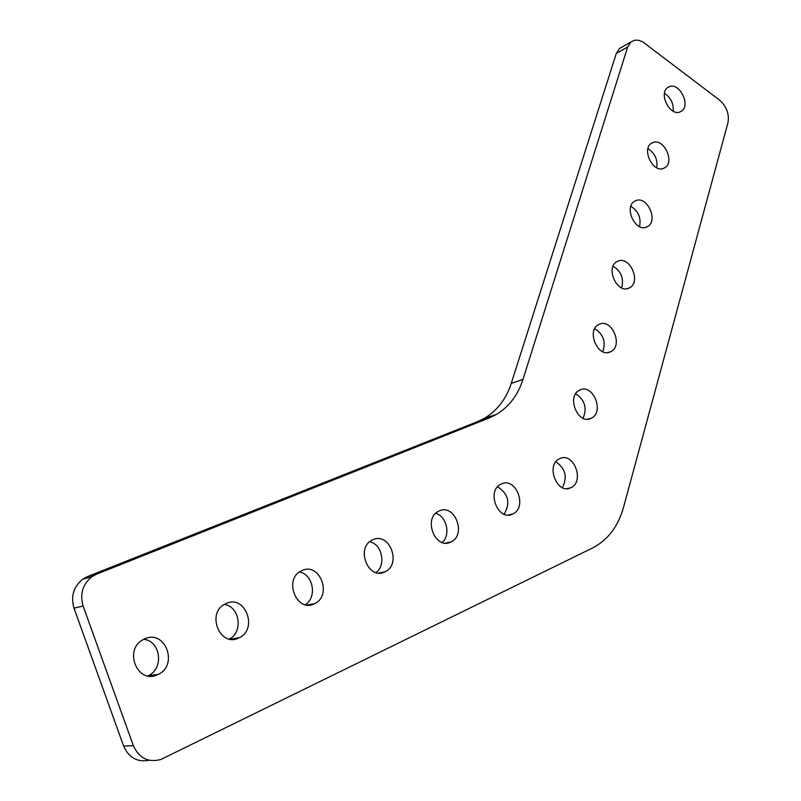 <?xml version="1.0" encoding="UTF-8"?>
<svg xmlns="http://www.w3.org/2000/svg" width="801" height="801" viewBox="0 0 801 801"><rect width="100%" height="100%" fill="white"/><g stroke="black" fill="none" stroke-linecap="round" stroke-linejoin="round"><path stroke-width="1.2" d="M149.166 760.249C137.331 762.472 128.811 757.746 123.624 746.081L133.366 745.671C139.084 758.177 148.235 762.782 160.821 759.488L592.71 547.904C607.809 540.034 618.062 526.577 623.458 507.534L727.949 122.783C729.451 114.042 726.657 106.483 719.548 100.095L642.612 41.762L638.087 40.17L634.492 40.26L630.808 42.093L627.664 47.039L616.299 53.467L619.433 48.541L622.207 46.969M669.956 86.428C680.069 83.184 690.592 105.251 681.711 111.079L679.468 112.17C669.476 115.614 658.722 93.577 667.513 87.629L669.956 86.428M664.45 93.367C670.827 97.562 673.731 103.499 673.19 111.179M653.436 142.308C664.019 138.623 674.722 161.622 665.19 167.569L663.128 168.58C652.675 172.475 641.731 149.527 651.153 143.429L653.436 142.308M647.939 148.686C654.898 153.161 657.841 159.519 656.74 167.779M636.244 200.45C647.348 196.265 658.222 220.325 647.969 226.363L646.137 227.264C635.173 231.669 624.039 207.679 634.172 201.472L636.244 200.45M630.828 206.247C638.387 211.043 641.291 217.832 639.558 226.633M618.352 260.986C630.027 256.25 641.05 281.501 629.986 287.619L628.435 288.37C616.92 293.326 605.606 268.165 616.54 261.867L618.352 260.986M613.105 266.192C621.236 271.349 624.059 278.578 621.586 287.879M599.699 324.065C612.014 318.718 623.158 345.341 611.183 351.479L609.992 352.05C597.846 357.636 586.402 331.123 598.227 324.785L599.699 324.065M594.722 328.65C603.403 334.247 606.087 341.927 602.773 351.689M580.254 389.857C593.281 383.819 604.505 412.034 591.488 418.122L590.758 418.472C577.901 424.75 566.357 396.685 579.193 390.357L580.254 389.857M575.659 393.802C584.85 399.919 587.323 408.049 583.058 418.212M144.691 638.878C165.206 628.995 178.863 665.22 158.097 674.452L157.597 674.682C137.652 684.825 123.134 649.661 143.139 639.649L144.691 638.878M143.739 639.328C160.711 640.74 164.255 668.775 148.245 675.704L147.805 675.904M226.162 603.493C245.286 594.252 258.453 629.316 239.048 637.826L238.648 638.017C219.985 647.538 206.097 613.246 224.921 604.104L226.162 603.493M224.26 604.485C239.639 606.237 243.534 632.019 229.406 639.038M302.057 570.532C319.919 561.871 332.635 595.824 314.473 603.704L314.152 603.864C296.66 612.805 283.334 579.423 301.046 571.023L302.057 570.532M299.444 572.024C313.191 574.137 317.396 597.406 305.271 604.675M372.936 539.754C389.646 531.624 401.952 564.525 384.921 571.834L384.65 571.964C368.25 580.375 355.424 547.904 372.085 540.154L372.936 539.754M369.772 541.706C382.087 544.189 386.372 565.186 376.019 572.555M439.268 510.948C454.938 503.298 466.853 535.188 450.863 542.007L450.633 542.117C435.223 550.037 422.848 518.457 438.548 511.288L439.268 510.948M435.704 513.351C446.718 516.174 450.943 535.108 442.162 542.467M501.476 483.924C516.194 476.725 527.759 507.664 512.72 514.022L512.52 514.122C498.022 521.591 486.057 490.883 500.865 484.215L501.476 483.924M497.611 486.768C508.415 493.847 510.597 502.998 504.159 514.222M559.949 458.542C573.796 451.734 585.02 481.771 570.843 487.729L570.672 487.809C557.025 494.868 545.441 465.001 559.418 458.783L559.949 458.542M555.864 461.797C565.516 468.545 567.689 477.156 562.372 487.639M123.624 746.081L74.012 608.159C70.628 596.375 73.532 586.722 82.703 579.203L87.519 576.57L477.656 421.576L484.725 418.122C497.371 410.452 506.212 398.878 511.268 383.369L616.299 53.467M511.268 383.369L522.963 379.454L627.664 47.039M522.963 379.454C517.907 395.083 509.046 406.758 496.36 414.477L489.261 417.952L477.656 421.576M87.519 576.57L96.711 574.107L489.261 417.952M96.711 574.107L91.855 576.76C82.613 584.36 79.699 594.132 83.124 606.057L74.012 608.159M133.366 745.671L83.124 606.057M679.538 112.15L681.711 111.079M662.797 168.671L665.19 167.569M645.316 227.484L647.969 226.363M627.053 288.73L629.986 287.619M607.949 352.56L611.183 351.479M587.954 419.133L591.488 418.122M148.245 675.704L158.097 674.452M230.277 639.198L239.048 637.826M307.204 605.005L314.473 603.704M378.813 573.035L384.921 571.834M445.676 543.108L450.863 542.007M508.255 515.023L512.72 514.022M566.978 488.64L570.843 487.729M496.36 414.477L484.725 418.122M619.433 48.541L630.808 42.093M82.703 579.203L91.855 576.76"/></g></svg>
